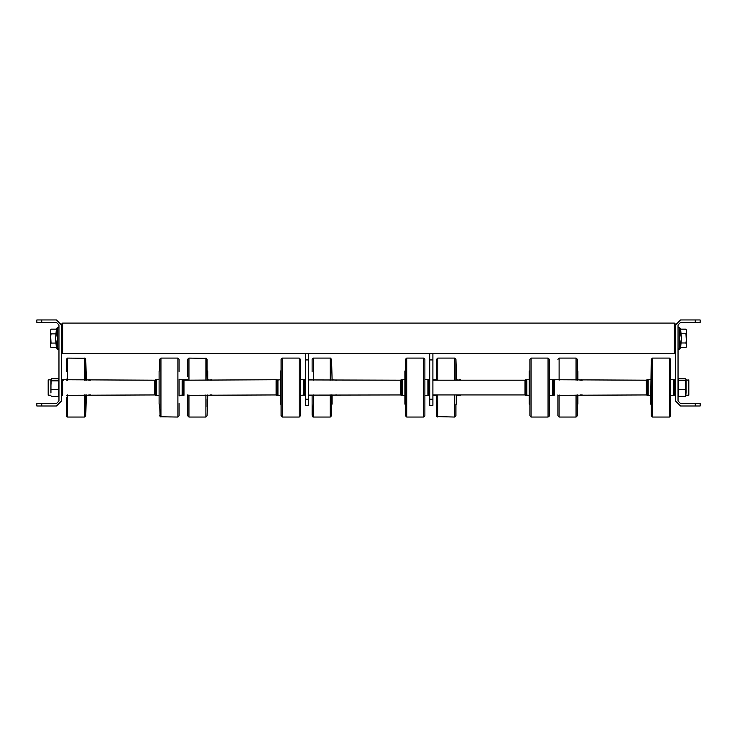 <?xml version="1.0" encoding="UTF-8"?>
<svg xmlns="http://www.w3.org/2000/svg" width="737" height="737" viewBox="0 0 737 737"><rect width="100%" height="100%" fill="white"/><g stroke="black" fill="none" stroke-linecap="round" stroke-linejoin="round"><path stroke-width="1.11" d="M695.24 322.438L695.24 319.978L700.15 319.978L700.15 322.438L680.5 322.438L678.04 324.897L678.04 401.048L680.5 403.507L700.15 403.507L700.15 405.967L695.24 405.967L695.24 403.507M36.85 319.978L41.76 319.978L41.76 322.438L36.85 322.438L36.85 319.978M41.76 403.507L41.76 405.967L36.85 405.967L36.85 403.507L56.5 403.507L58.96 401.048L58.96 324.897L56.5 322.438L41.76 322.438M686.635 331.457L685.926 329.19L680.638 329.19L685.954 329.227L686.635 331.457L686.635 330.425L685.954 329.227L686.635 331.457L686.635 338.347L686.635 331.457L685.926 333.732L680.638 333.732L681.439 338.347L680.638 347.624L679.625 349.191L679.625 327.615L679.625 338.495L679.625 327.615L679.625 338.32L679.625 327.615L679.625 338.32L679.625 327.615L679.625 338.32L679.625 327.615L679.625 338.32L679.625 327.615L678.436 327.366L678.04 328.085L678.436 327.366L679.625 327.615L678.436 327.366L678.04 328.085L678.436 327.366L679.625 327.615L678.436 327.366L678.04 328.085L678.436 327.366L679.625 327.615L679.625 349.191L679.625 338.32L679.625 349.191L678.436 349.449L678.04 348.721L678.436 349.449L679.625 349.191L678.491 349.485L678.04 348.721L679.284 349.495L678.04 348.721L679.284 349.495L680.638 347.624L685.926 347.624L686.635 345.285L686.635 338.347L685.926 342.954L680.638 342.954L680.638 347.624L685.926 347.624L686.635 345.285L686.635 338.347L685.926 342.954L680.638 342.954L681.439 338.347L680.666 329.227L680.638 333.732L685.926 333.732L686.635 345.285L685.926 333.732L686.635 331.457M686.635 346.39L685.926 342.954L686.635 345.285L685.926 347.624L686.635 346.39M50.365 330.425L50.365 346.39L51.065 347.615L56.362 347.624L51.074 347.624L50.365 345.331L50.365 346.39L51.065 347.615L50.365 345.331L50.365 338.421L51.074 343.037L56.362 343.037L56.353 347.615L55.561 338.421L56.362 343.037L51.074 343.037L50.365 345.331L51.074 343.037L50.365 331.503L51.074 333.815L56.362 333.815L55.561 338.421L56.362 329.19L57.375 327.615L57.375 349.191L58.499 349.485L57.375 349.191L58.96 348.721L57.375 349.191L58.96 348.721L57.375 349.191L57.375 327.615L57.375 338.43L57.375 327.615L58.481 327.311L58.96 328.085L57.891 327.256L57.375 327.615L58.481 327.311L58.96 328.085L57.891 327.256L57.375 327.615L58.481 327.311L58.96 328.085L57.891 327.256L56.362 329.19L51.074 329.19L50.365 331.503L51.074 333.815L50.365 338.421L51.074 333.815L56.362 333.815L56.362 329.19L51.074 329.19L50.365 331.503L51.074 329.19L50.365 330.425M432.868 353.76L432.868 359.905L429.791 359.905L429.791 353.76L674.355 353.76L674.355 323.055L675.58 324.28L675.58 401.048L680.5 405.967L695.24 405.967M41.76 405.967L56.5 405.967L61.42 401.048L61.42 324.28L62.645 323.055L62.645 353.76L308.435 353.76L308.435 405.35L305.367 405.35L305.367 399.205L308.435 399.205M647.583 380.172L648.192 379.739L648.192 395.336L647.583 395.336L647.583 380.172M673.747 394.903L673.747 379.739L674.337 379.767M647.583 394.903L646.966 395.336L646.966 379.739L646.349 380.356M674.346 394.903L674.346 379.739L675.58 380.356M651.259 414.222L651.259 404.125L650.651 404.125L651.259 359.416L651.259 415.659M651.259 371.881L651.259 370.729M651.259 360.854L651.259 359.288L652.494 358.062L651.259 359.288L652.494 358.062L651.259 359.288L652.494 358.062L652.494 417.022L651.259 415.788L651.259 360.854M669.445 358.062L670.67 359.288L669.445 358.062L670.67 359.288L669.445 358.062L669.445 417.022L670.67 415.788L670.67 359.288L669.445 358.062L652.494 358.062M670.67 414.102L670.67 359.416M670.67 395.483L670.67 395.953M554.224 394.728L553.607 395.336L553.607 379.739L646.349 380.172L646.349 394.912L557.909 395.336M554.224 380.172L554.224 394.912M526.227 391.319L526.227 379.739L526.826 379.739L526.826 395.336L526.227 395.336L526.227 391.319M552.382 391.319L552.382 379.739L552.99 379.739L552.99 395.336L552.382 395.336L552.382 391.319M529.903 401.168L529.903 415.659L529.903 404.125L529.286 404.125L529.286 370.96L529.903 370.96M529.903 401.232L529.903 359.288L531.128 358.062L529.903 359.288L531.128 358.062L529.903 359.288L531.128 358.062L531.128 417.022L529.903 415.788L529.903 401.232M549.314 391.614L549.314 359.288L548.079 358.062L531.128 358.062M549.314 415.659L549.314 373.908M549.314 371.503L549.314 373.843M549.314 403.581L549.314 395.308M401.794 383.424L401.794 379.739L402.402 379.739L402.402 395.336L401.794 395.336L401.794 383.424M427.957 383.424L427.957 379.739L428.556 379.739L428.556 395.336L427.957 395.336L427.957 383.424M405.47 404.346L405.47 415.659L405.47 404.125L404.862 404.125L404.862 370.96L405.47 370.96M405.47 415.659L405.47 359.416M405.47 372.646L405.47 359.288L406.704 358.062L405.47 359.288L406.704 358.062L405.47 359.288L406.704 358.062L406.704 417.022L405.47 415.788L405.47 372.646M424.88 372.646L424.88 415.788L423.655 417.022L423.655 358.062L406.704 358.062M424.88 402.365L424.88 359.416M424.88 371.503L424.88 379.122M424.88 415.659L424.88 383.102M308.444 379.96L400.56 380.172L400.56 394.912L308.444 395.124M432.868 380.172L524.993 380.172L524.993 394.912L432.868 394.912M277.37 395.235L277.37 379.841M303.524 395.235L303.524 379.841M304.123 395.235L304.123 379.841M277.969 379.841L277.969 395.336L276.743 395.336L276.743 379.841M277.969 395.235L280.428 395.336M281.046 403.904L281.046 359.416M280.428 403.904L280.428 370.96L281.046 370.96L281.046 359.288L282.271 358.062L281.046 359.288L282.271 358.062L281.046 359.288L282.271 358.062L282.271 417.022L281.046 415.788L281.046 359.665M281.046 415.41L282.271 417.022L281.046 415.788M300.447 415.281L300.447 379.242M300.447 415.659L300.447 359.416M280.428 379.739L276.126 380.172L276.126 394.912L187.686 395.336M183.393 395.29L183.393 379.739L184.01 379.739L184.001 394.912M156.004 395.29L156.004 379.785M182.168 395.29L182.168 379.785M182.767 395.29L182.767 379.785M156.613 379.785L156.613 395.336L155.387 395.336L155.387 379.785M156.613 395.29L159.072 395.336M159.072 404.023L159.072 371.052M179.091 395.907L179.091 379.177M179.091 403.48L179.091 415.659M179.091 371.503L179.091 359.416M62.028 382.623L62.028 379.739L154.77 380.172L154.77 394.912L66.33 395.336M62.645 380.172L62.645 394.912M89.417 394.912L88.809 394.912M62.654 379.739L63.253 380.172M86.349 379.739L89.417 380.172M85.741 370.444L85.741 359.416L86.349 380.172M86.349 394.912L85.741 415.659M67.555 380.172L67.555 358.062L85.252 358.311L85.741 359.288L85.741 380.172M85.741 394.912L85.741 415.788L84.506 417.022L85.741 415.788L84.506 417.022L85.741 415.788L84.506 417.022L84.506 394.912M67.555 358.062L66.33 359.288L67.555 358.062L66.33 359.288L67.555 358.062L66.33 359.288L66.33 371.503M66.33 397.289L66.8 416.755L67.555 417.022L66.33 415.788L67.555 417.022L66.33 415.788L67.555 417.022L84.506 417.022M66.33 379.122L66.33 380.172M207.714 379.739L210.773 380.172M184.01 379.739L184.619 380.172M210.773 394.912L210.174 394.912M188.921 380.172L188.921 358.062L206.627 358.32L207.097 380.172L207.097 368.362L207.097 370.96L207.097 368.362L207.097 370.96L207.714 370.96L207.714 380.172M207.714 394.912L207.097 415.659M207.097 406.713L207.097 398.947M207.097 368.454L207.097 359.416M188.921 358.062L187.686 359.288L188.921 358.062L187.686 359.288L188.921 358.062L187.686 359.288L187.686 371.503M187.686 394.912L187.686 415.788L187.686 394.912M187.686 398.422L187.686 415.659M187.686 368.454L187.686 376.653M331.53 370.96L331.53 359.416L332.138 380.172M332.138 394.912L332.138 404.125L331.53 404.346L331.53 394.912L331.53 415.788L330.296 417.022L331.53 415.788L330.296 417.022L331.53 415.788L330.296 417.022L330.296 394.912M331.53 371.199L331.53 359.416M313.345 380.172L313.345 358.062L312.12 359.288L312.12 371.945M312.12 403.581L312.599 416.764L313.345 417.022L312.12 415.788L313.345 417.022L312.12 415.788L313.345 417.022L330.296 417.022M312.12 414.876L312.12 395.953L312.12 414.876M312.12 359.416L312.12 360.2M313.345 358.062L312.12 359.288L313.345 358.062L312.12 359.288L313.345 358.062L330.563 358.09L331.53 360.2M331.53 414.876L331.53 404.125L331.53 414.876M456.572 379.739L459.63 380.172M432.868 379.739L433.476 380.172M433.476 394.912L432.877 394.912M459.63 394.912L459.031 394.912M455.954 359.416L456.572 380.172M455.954 370.96L455.954 379.739M437.778 380.172L437.778 358.062L454.729 358.062L455.954 359.288L455.954 374.424M436.553 400.652L436.553 403.581M436.553 379.122L436.553 374.479M437.778 358.062L436.553 359.288L437.778 358.062L436.553 359.288L437.778 358.062L436.553 359.288L436.553 380.172M436.553 394.912L436.866 416.608L454.729 417.022L455.954 415.788L455.954 404.346M456.572 394.912L456.572 404.125L455.954 404.125M459.63 379.739L460.874 380.283M577.928 379.739L580.996 380.172M554.233 379.739L554.832 380.172M580.996 394.912L580.388 394.912M577.928 380.172L577.928 370.96L577.32 370.96L577.32 380.172L577.32 359.416M559.134 380.172L559.134 358.062L576.085 358.062L577.32 359.288L577.32 375.852M557.909 399.224L557.909 415.659M557.909 394.912L557.909 415.788L559.134 417.022L576.085 417.022L577.32 415.788L577.32 394.912L577.32 415.659M577.928 394.912L577.928 404.125L577.32 404.125L577.32 394.912L577.32 404.346M207.097 404.125L207.097 406.631M300.447 395.953L300.447 415.41M179.091 359.288L177.866 358.062L179.091 359.288L177.866 358.062L179.091 359.288L177.866 358.062L177.866 417.022L160.15 416.755L159.68 404.125L159.072 404.125M159.072 370.96L159.68 370.96L159.68 359.453M432.868 399.205L432.868 405.35L429.791 405.35L429.791 399.205L432.868 399.205L432.868 359.905M308.435 359.905L305.367 359.905L305.367 353.76M688.791 380.255L686.027 379.859L686.027 392.849L685.696 380.651L685.696 396.294L686.027 392.849L685.696 396.294L678.372 396.294L678.372 389.403L685.696 389.403M50.973 393.051L50.973 385.294L50.973 393.051M50.973 379.785L50.973 385.294L51.304 378.689L58.628 378.689L58.96 379.785L58.628 396.386L51.304 396.386M674.972 394.903L674.972 379.739M646.966 394.903L646.349 394.728M526.227 395.336L525.601 395.336L525.601 379.739L524.993 380.356M549.314 415.788L548.079 417.022L548.079 358.062L549.314 359.288L548.079 358.062M429.791 394.728L429.183 395.336L429.183 379.739L428.556 379.739M401.794 395.336L401.177 395.336L401.177 379.739L400.56 380.356M304.75 395.235L304.75 379.841M276.743 395.235L276.126 394.728M300.447 415.788L299.222 417.022L300.447 415.788L299.222 417.022L300.447 415.788L299.222 417.022L299.222 358.062L300.447 359.288M155.387 395.29L154.77 394.728M160.915 417.022L159.68 415.788L160.915 417.022L159.68 415.788L160.915 417.022L160.915 358.062L159.68 359.288M184.001 380.356L183.393 379.785M62.028 392.452L62.028 395.336L62.654 395.336M90.034 394.912L90.623 394.912M84.506 358.062L85.741 359.288L84.506 358.062L85.741 359.288L84.506 358.062L84.506 380.172M67.555 394.912L67.555 417.022M89.417 379.739L90.034 380.172M210.773 379.739L211.399 380.172M205.872 358.062L207.097 359.288L205.872 358.062L207.097 359.288L205.872 358.062L205.872 380.172M205.872 394.912L205.872 417.022L207.097 415.788M188.921 394.912L188.921 417.022L187.686 415.788M211.399 394.912L211.98 394.912M330.296 358.062L331.53 359.288L330.296 358.062L331.53 359.288L330.296 358.062L330.296 380.172M313.345 394.912L313.345 417.022M460.257 379.739L460.846 380.172L460.257 380.172M454.729 358.062L455.954 359.288L454.729 358.062L455.954 359.288L454.729 358.062L454.729 380.172M437.778 394.912L437.778 417.022M454.729 394.912L454.729 417.022L455.954 415.788L454.729 417.022M460.257 394.912L460.846 394.912M580.996 379.739L581.613 380.172M576.085 358.062L577.32 359.288L576.085 358.062L577.32 359.288L576.085 358.062L576.085 380.172M559.134 394.912L559.134 417.022L557.909 415.788L559.134 417.022M576.085 394.912L576.085 417.022L577.32 415.788L576.085 417.022M581.613 394.912L582.202 394.912M688.791 379.859L688.791 395.216L688.791 379.859L688.791 395.216L688.791 379.859L688.791 395.216L688.791 379.859L688.791 395.216L688.791 379.859L688.791 395.216L688.791 379.859L688.791 395.216L686.027 395.216M50.973 395.216L48.209 395.216L48.209 379.859L48.209 395.216L48.209 379.859L48.209 395.216L48.209 379.859L48.209 395.216L48.209 379.859L48.209 395.216L48.209 379.859L48.209 395.216L48.209 379.859L50.973 379.859M305.367 380.356L304.75 379.739L305.367 380.356L304.75 379.739L305.367 380.356L304.75 379.739L300.447 379.739M177.866 417.022L179.091 415.788M304.123 395.336L305.367 394.728M332.138 379.739L336.413 380.172M308.435 395.336L312.12 395.336M336.413 394.912L332.138 395.336M312.12 379.739L308.444 379.739M300.447 395.336L303.828 395.096M695.24 319.978L680.5 319.978L675.58 324.897M61.42 324.897L56.5 319.978L41.76 319.978M429.791 359.905L429.791 399.205M305.367 359.905L305.367 399.205M678.372 389.403L678.372 378.79L685.696 378.79L686.027 379.721M678.372 380.651L685.696 380.651M678.04 395.354L678.372 396.294M51.304 389.716L58.628 389.716M58.628 396.386L58.96 395.299M51.065 380.338L51.304 380.872L51.065 380.338L51.304 380.872L51.065 380.338L51.304 380.872L51.065 380.338L51.304 380.872L51.065 380.338L51.304 380.872L58.628 380.872M686.027 392.849L685.696 396.294L686.027 392.849M680.666 329.227L679.625 327.615L680.666 329.227M56.353 347.615L57.375 349.191L56.353 347.615M62.645 323.055L674.355 323.055M308.435 353.76L429.791 353.76M61.42 352.535L62.645 353.76M675.58 352.535L674.355 353.76M61.42 382.623L62.645 382.623M61.42 392.452L62.645 392.452M670.67 395.336L674.337 395.308M647.583 379.739L646.349 380.172M650.651 379.739L648.192 379.739M673.756 379.767L670.67 379.739M669.445 417.022L670.67 415.788L669.445 417.022L670.67 415.788L669.445 417.022L652.494 417.022L651.259 415.788L652.494 417.022M650.651 395.336L648.192 395.336M675.58 394.728L674.346 395.336M554.224 380.356L552.99 379.739M526.227 379.739L524.993 380.172M529.286 379.739L526.826 379.739M552.382 379.739L549.314 379.739M552.382 395.336L549.314 395.336M548.079 417.022L549.268 416.129L548.079 417.022L549.268 416.129L548.079 417.022L531.128 417.022M529.286 395.336L526.531 395.096M524.993 394.912L525.601 395.336L524.993 394.728M554.233 395.336L552.51 395.152M429.183 379.739L429.791 380.356M401.794 379.739L400.56 380.172M404.862 379.739L402.402 379.739M423.655 358.062L424.88 359.288M427.957 379.739L424.88 379.739M427.957 395.336L424.88 395.336M423.655 417.022L424.88 415.788L423.655 417.022L424.88 415.788L423.655 417.022L406.704 417.022L405.47 415.788L406.704 417.022M404.862 395.336L402.402 395.336M400.56 394.912L401.177 395.336L400.56 394.728M429.183 395.336L428.252 395.096M281.046 404.125L280.428 404.125M299.222 417.022L282.271 417.022M299.222 358.062L282.271 358.062M184.001 380.172L276.743 379.739L276.126 380.356M179.091 395.336L182.463 395.096M179.091 379.739L183.393 379.739M154.77 380.356L155.387 379.739L159.072 379.739M184.001 394.728L182.767 395.336M177.866 358.062L160.915 358.062M62.028 395.336L61.42 394.728M89.113 395.096L90.034 395.336M86.349 395.336L88.809 395.336M63.253 379.739L66.33 379.739M90.034 379.739L90.623 380.172M62.028 379.739L61.42 380.356M211.399 379.739L211.98 380.172M184.619 379.739L187.686 379.739M188.921 417.022L205.872 417.022M207.714 395.336L210.174 395.336M210.469 395.096L211.399 395.336M183.154 395.29L184.01 395.336M433.476 379.739L436.553 379.739M433.172 395.096L436.553 395.336M456.572 395.336L459.031 395.336M459.335 395.096L460.257 395.336M581.613 379.739L582.202 380.172M559.134 358.062L557.909 359.288M554.832 379.739L557.909 379.739M577.928 395.336L580.388 395.336M580.692 395.096L581.613 395.336M530.907 416.995L529.903 415.788L530.907 416.995M646.966 379.739L646.377 380.172M525.601 379.739L525.02 380.172M525.601 395.336L525.02 394.912M401.177 379.739L400.587 380.172M401.177 395.336L400.587 394.912"/></g></svg>
